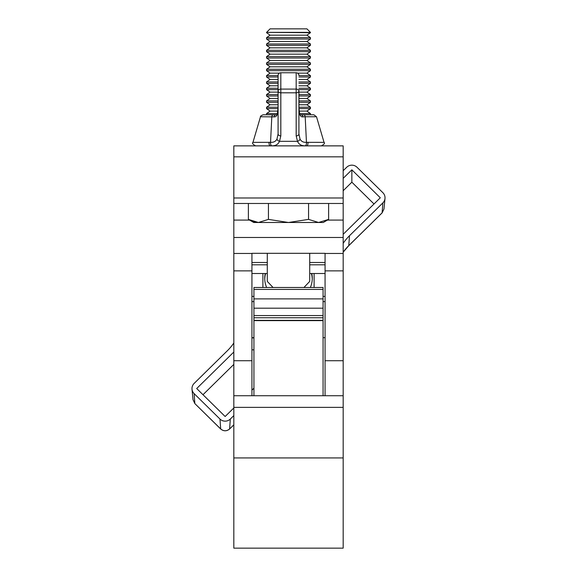 <?xml version="1.0" encoding="UTF-8"?>
<svg xmlns="http://www.w3.org/2000/svg" width="577" height="577" viewBox="0 0 577 577"><rect width="100%" height="100%" fill="white"/><g stroke="black" fill="none" stroke-linecap="round" stroke-linejoin="round"><path stroke-width="0.87" d="M233.829 203.472L233.829 145.873L343.171 145.873L343.171 548.15L233.829 548.15L233.829 203.472L343.171 203.472M325.067 395.728L325.067 253.317L251.933 253.317L251.933 395.728M253.938 395.728L253.938 287.49L323.062 287.49L323.062 395.728M323.062 317.761L253.938 317.754L323.062 317.761M253.938 301.591L251.933 301.591M323.062 301.591L325.067 301.591M314.097 287.49L314.097 273.512M262.903 287.49L262.903 273.512M251.933 337.675L253.938 337.675M323.062 337.675L325.067 337.675M251.933 273.512L267.288 273.512M309.712 273.512L325.067 273.512M251.933 264.807L267.288 264.807M309.712 264.807L325.067 264.807M251.933 262.499L267.288 262.499M309.712 262.499L325.067 262.499M303.942 287.49L309.712 281.403L309.712 253.317L309.712 280.53M273.058 287.49L267.288 281.403L267.288 253.317M265.225 273.512A23.772 23.376 0 0 0 264.728 278.265A23.772 23.376 0 0 0 266.653 287.49M265.636 273.512A23.772 23.376 0 0 0 264.742 279.095M310.347 287.49A23.772 23.376 0 0 0 312.272 278.265A23.772 23.376 0 0 0 311.775 273.512M312.258 279.095A23.772 23.376 0 0 0 311.364 273.512M233.829 352.013L196.699 388.53L225.145 416.507L233.829 407.968M253.938 337.927L251.933 337.826M251.933 390.16L253.938 388.184M343.171 234.305L380.301 197.788L351.855 169.811L343.171 178.351M233.829 415.599L230.317 419.046A7.313 7.191 180 0 1 219.974 419.046L194.117 393.615A7.313 7.191 180 0 1 194.117 383.445L227.504 350.6A49.37 48.555 0 0 0 233.829 342.976M343.171 170.72L346.683 167.272A7.313 7.191 180 0 1 357.026 167.272L382.883 192.704A7.313 7.191 180 0 1 382.883 202.873L349.496 235.719A49.37 48.555 0 0 0 343.171 243.343M343.171 252.163A50.394 49.564 180 0 1 348.768 245.614L382.162 212.776L383.979 208.989L384.996 198.474M233.829 424.845L229.559 429.05C226.631 431.365 223.688 431.365 220.731 429.05L220.695 428.949C223.66 431.358 226.631 431.358 229.596 428.949L230.317 419.046M220.731 429.05L194.889 403.626L193.021 399.731L194.838 403.518L194.117 393.615M382.883 202.873L382.111 212.884L348.724 245.723L343.171 252.214M229.559 429.05L233.829 424.787M194.889 403.626L220.695 428.949L219.974 419.046M374.004 203.977L351.855 182.195L351.855 169.811M351.855 182.195L343.171 190.735M253.938 349.878L251.933 349.785M233.829 364.397L202.996 394.718M266.56 32.377L270.086 28.85L306.914 28.85L310.44 32.377L266.56 32.377L310.44 32.709L306.914 35.175L270.086 35.175L266.56 32.709M306.914 35.175L310.44 37.642L266.56 37.642L266.56 39.034L310.44 39.034L306.914 41.501L270.086 41.501L266.56 39.034M306.914 41.501L310.44 43.975L266.56 43.975L266.56 45.359L310.44 45.359L306.914 47.833L270.086 47.833L266.56 45.359M306.914 47.833L310.44 50.3L266.56 50.3L266.56 51.685L310.44 51.685L306.914 54.159L270.086 54.159L266.56 51.685M306.914 54.159L310.44 56.625L266.56 56.625L266.56 58.017L310.44 58.017L306.914 60.484L270.086 60.484L266.56 58.017M306.914 60.484L310.44 62.951L266.56 62.951L266.56 64.343L310.44 64.343L306.914 66.809L270.086 66.809L266.56 64.343M306.914 66.809L310.44 69.276L266.56 69.276L266.56 70.668L310.44 70.668L306.914 73.135L297.559 73.135M279.441 73.135L270.086 73.135L266.56 70.668M306.914 73.135L310.44 75.609L298.922 75.609M278.078 75.609L266.56 75.609L266.56 76.993L278.078 76.993M298.922 79.46L306.914 79.46L310.44 76.993L298.922 76.993M306.914 79.46L310.44 81.934L298.922 81.934M278.078 81.934L266.56 81.934L266.56 83.319L278.078 83.319M298.922 85.793L306.914 85.793L310.44 83.319L298.922 83.319M306.914 85.793L310.44 88.259L298.922 88.259M278.078 88.259L266.56 88.259L266.56 89.651L278.078 89.651M298.922 92.118L306.914 92.118L310.44 89.651L298.922 89.651M306.914 92.118L310.44 94.585L298.922 94.585M278.078 94.585L266.56 94.585L266.56 95.977L278.078 95.977M298.922 98.443L306.914 98.443L310.44 95.977L298.922 95.977M306.914 98.443L310.44 100.91L298.922 100.91M278.078 100.91L266.56 100.91L266.56 102.302L278.078 102.302M298.922 104.769L306.914 104.769L310.44 102.302L298.922 102.302M306.914 104.769L310.44 107.235L298.922 107.235M278.078 107.235L266.56 107.235L266.56 108.627L278.071 108.627M299.146 111.094L306.914 111.094L310.44 108.627L298.929 108.627M306.914 111.094L310.44 113.568L299.665 113.568M277.335 113.568L266.56 113.568L266.56 114.787L275.957 114.787A2.741 2.034 90 0 0 273.981 116.879L260.494 116.756L252.964 142.36L270.541 142.331L271.81 116.756A2.741 1.637 90 0 1 273.383 114.787L263.126 114.787C260.97 115.732 260.09 116.388 260.494 116.756M248.384 219.39L253.757 222.491L288.5 222.491L268.442 219.39L258.409 222.491L248.384 219.39L248.384 203.472M318.591 222.491L323.243 222.491L328.616 219.39L318.591 222.491L288.5 222.491L308.558 219.39L318.591 222.491M252.95 221.518L258.409 222.491M328.616 203.472L328.616 219.39M308.558 203.472L308.558 219.39M268.442 203.472L268.442 219.39M277.854 111.094L270.086 111.094L266.56 108.627M278.078 104.769L270.086 104.769L266.56 102.302M278.078 98.443L270.086 98.443L266.56 95.977M278.078 92.118L270.086 92.118L266.56 89.651M278.078 85.793L270.086 85.793L266.56 83.319M278.078 79.46L270.086 79.46L266.56 76.993M324.036 142.36L316.506 116.756L305.19 116.756L306.459 142.331L324.036 142.36C325.132 143.082 324.252 144.25 321.403 145.873M278.078 134.001A2.741 1.89 -0 0 0 280.819 135.891L279.499 141.322C278.164 144.365 275.626 145.873 271.875 145.837A2.741 1.363 87.7 0 1 270.541 142.331C273.585 142.526 275.719 141.444 276.967 139.093L278.078 134.001L278.078 75.508A2.741 2.741 180 0 1 280.819 72.767L280.819 89.089L296.181 89.089L296.181 72.767L280.819 72.767A2.741 2.741 0 0 0 278.078 75.508M296.181 135.891L296.181 89.089A2.741 1.839 180 0 1 298.922 90.921L298.922 134.001L300.033 139.093C301.266 141.437 303.408 142.519 306.459 142.331A2.741 1.363 -87.7 0 1 305.125 145.837C301.367 145.866 298.821 144.358 297.501 141.322L296.181 135.891A2.741 1.89 0 0 0 298.922 134.001M303.617 114.787A2.741 1.637 -90 0 1 305.19 116.756L303.019 116.879A2.741 2.034 -90 0 0 301.043 114.787L313.874 114.787L316.506 116.756M307.938 142.36A2.741 1.5 -90 0 1 306.495 145.873L305.125 145.837M271.875 145.837L270.505 145.873A2.741 1.5 90 0 1 269.062 142.36M275.957 114.787C276.628 115.14 277.126 114.571 277.472 113.085L278.078 108L277.501 113.467C276.974 115.905 275.799 117.037 273.981 116.879M299.499 113.467L298.922 108L299.528 113.085A2.741 1.248 -13.6 0 1 299.499 113.467C300.033 115.905 301.208 117.044 303.019 116.879M277.472 113.085A2.741 1.248 13.6 0 0 277.501 113.467M276.967 139.093A2.741 1.774 26.8 0 0 279.499 141.322L297.501 141.322A2.741 1.774 -26.8 0 0 300.033 139.093M233.829 360.726L251.933 360.726M233.829 270.865L251.933 270.865M233.829 253.462L251.933 253.462M325.067 253.462L343.171 253.462M233.829 237.479L343.171 237.479M233.829 407.362L343.171 407.362M325.067 360.726L343.171 360.726M325.067 270.865L343.171 270.865M233.829 220.082L249.581 220.082M327.419 220.082L343.171 220.082M233.829 197.976L343.171 197.976M233.829 156.836L343.171 156.836M233.829 457.936L343.171 457.936M253.938 298.886L323.062 298.886M253.938 308.197L323.062 308.197M253.938 289.423L323.062 289.423M253.938 320.35L323.062 320.35M253.938 315.569L323.062 315.569M251.933 296.427L253.938 296.427M323.062 296.427L325.067 296.427M348.724 245.723A7.313 0.938 45.5 0 0 348.768 245.614L349.496 235.719M298.922 90.921A2.741 1.89 180 0 1 296.181 92.81L280.819 92.81L280.819 135.891M278.078 90.921A2.741 1.89 -0 0 0 280.819 92.81L280.819 89.089A2.741 1.839 180 0 0 278.078 90.921M296.181 72.76A2.741 2.741 0 0 1 298.922 75.508A2.741 2.741 180 0 0 296.181 72.767L280.819 72.76M233.829 395.728L343.171 395.728M253.938 320.632L323.062 320.632M193.021 399.738L192.004 389.215M383.979 208.989L382.111 212.884M310.44 113.568L310.44 114.787M270.086 111.094L266.56 113.568M310.44 107.235L310.44 108.627M270.086 104.769L266.56 107.235M310.44 100.91L310.44 102.302M270.086 98.443L266.56 100.91M310.44 94.585L310.44 95.977M270.086 92.118L266.56 94.585M310.44 88.259L310.44 89.651M270.086 85.793L266.56 88.259M310.44 81.934L310.44 83.319M270.086 79.46L266.56 81.934M310.44 75.609L310.44 76.993M270.086 73.135L266.56 75.609M310.44 69.276L310.44 70.668M270.086 66.809L266.56 69.276M310.44 62.951L310.44 64.343M270.086 60.484L266.56 62.951M310.44 56.625L310.44 58.017M270.086 54.159L266.56 56.625M310.44 50.3L310.44 51.685M270.086 47.833L266.56 50.3M310.44 43.975L310.44 45.359M270.086 41.501L266.56 43.975M310.44 37.642L310.44 39.034M270.086 35.175L266.56 37.642M252.964 142.36C251.868 143.082 252.748 144.25 255.597 145.873M301.043 114.787C300.372 115.148 299.867 114.578 299.528 113.085"/></g></svg>
